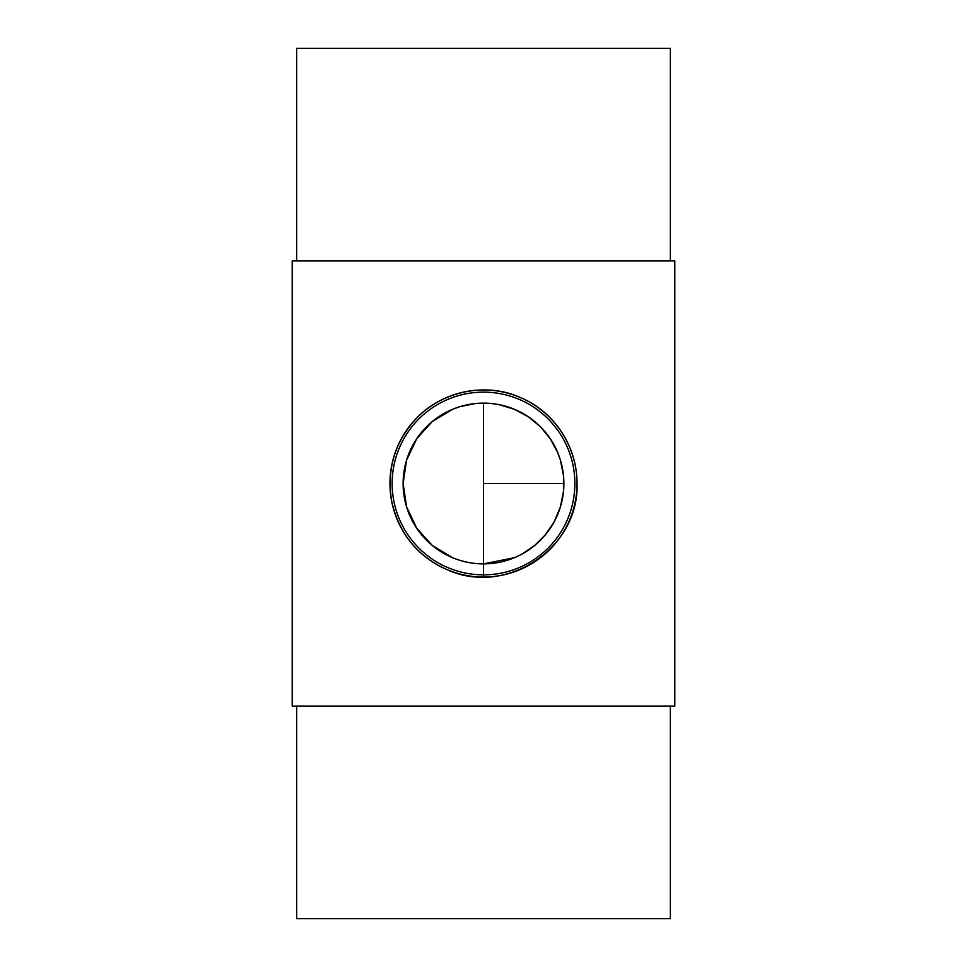 <?xml version="1.0" encoding="UTF-8"?>
<svg xmlns="http://www.w3.org/2000/svg" width="967" height="967" viewBox="0 0 967 967"><rect width="100%" height="100%" fill="white"/><g stroke="black" fill="none" stroke-linecap="round" stroke-linejoin="round"><path stroke-width="1.45" d="M483.5 403.118L483.5 563.882A80.382 80.382 0 0 1 403.118 483.5A80.382 80.382 0 0 1 483.5 403.118A80.382 80.382 0 0 1 563.882 483.5A80.382 80.382 0 0 1 483.5 563.882L514.504 557.669L521.733 554.212L534.739 545.448L545.448 534.727L554.224 521.721L560.389 506.95L563.507 491.309L563.507 475.691L560.389 460.05L557.669 452.496L550.114 438.51L540.348 426.652L528.502 416.886L514.504 409.331L499.153 404.653L491.296 403.493L475.704 403.493L460.062 406.611L452.496 409.331L432.237 421.576L416.862 438.547L406.599 460.074L403.118 483.5L406.599 506.926L416.862 528.453L432.237 545.424L452.496 557.669M483.5 577.045A93.545 93.545 0 0 0 569.926 447.709A93.545 93.545 0 0 0 417.357 417.357A93.545 93.545 0 0 0 483.5 577.045L483.5 574.845A91.345 91.345 0 0 0 562.613 437.821A91.345 91.345 0 0 0 404.387 437.821A91.345 91.345 0 0 0 483.5 574.845L483.5 563.882M577.045 483.5C579.342 547.842 506.793 596.663 447.419 569.805C417.744 556.678 399.178 533.989 391.756 501.74C386.377 469.104 394.911 440.976 417.357 417.357C442.499 391.454 485.434 382.05 519.581 397.195C553.886 411.048 577.033 445.896 577.045 483.5M296.651 706.055L296.651 918.65L670.349 918.65L670.349 706.055M292.203 706.055L674.797 706.055L674.797 260.945L292.203 260.945L292.203 706.055M296.651 260.945L296.651 48.35L670.349 48.35L670.349 260.945M483.5 483.5L563.882 483.5"/></g></svg>
